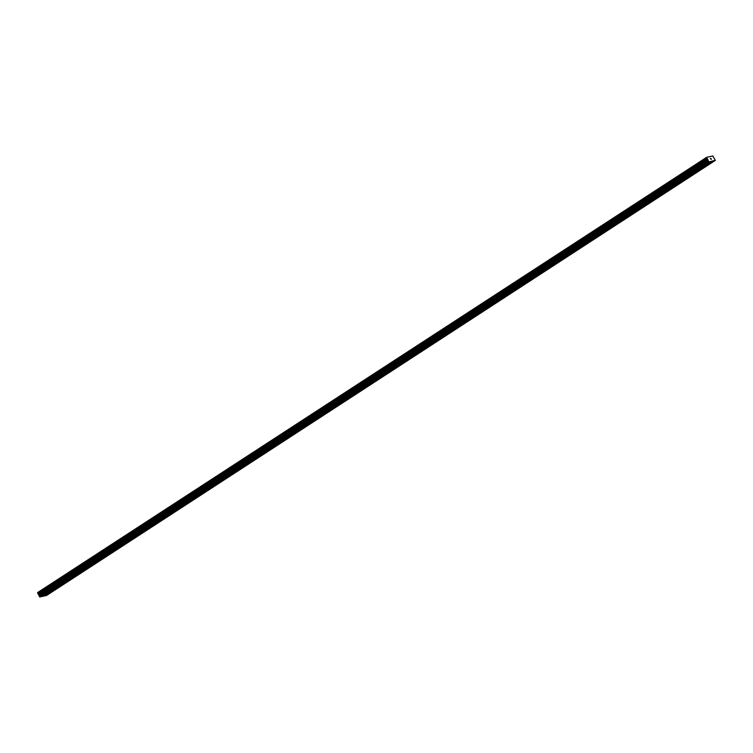 <?xml version="1.0" encoding="UTF-8"?>
<svg xmlns="http://www.w3.org/2000/svg" width="753" height="753" viewBox="0 0 753 753"><rect width="100%" height="100%" fill="white"/><g stroke="black" fill="none" stroke-linecap="round" stroke-linejoin="round"><path stroke-width="1.13" d="M704.177 165.622L703.133 166.074L704.177 165.622M688.91 175.553L687.865 176.004L688.91 175.553M673.653 185.483L672.608 185.925L673.653 185.483M658.395 195.404L657.35 195.855L658.395 195.404M643.128 205.334L642.083 205.785L643.128 205.334M627.87 215.264L626.825 215.716L627.87 215.264M612.603 225.194L611.568 225.646L612.603 225.194M597.345 235.115L596.301 235.567L597.345 235.115M582.088 245.045L581.043 245.497L582.088 245.045M566.821 254.975L565.776 255.427L566.821 254.975M551.563 264.905L550.518 265.357L551.563 264.905M536.305 274.836L535.261 275.287L536.305 274.836M521.038 284.756L519.994 285.208L521.038 284.756M505.781 294.687L504.736 295.138L505.781 294.687M490.514 304.617L489.469 305.069L490.514 304.617M475.256 314.547L474.211 314.999L475.256 314.547M459.998 324.477L458.954 324.92L459.998 324.477M444.731 334.398L443.686 334.85L444.731 334.398M429.474 344.328L428.429 344.78L429.474 344.328M414.206 354.258L413.171 354.71L414.206 354.258M398.949 364.188L397.904 364.64L398.949 364.188M383.691 374.119L382.646 374.561L383.691 374.119M368.424 384.039L367.379 384.491L368.424 384.039M353.166 393.97L352.122 394.421L353.166 393.97M337.909 403.9L336.864 404.352L337.909 403.9M322.642 413.83L321.597 414.282L322.642 413.83M307.384 423.751L306.339 424.203L307.384 423.751M292.117 433.681L291.072 434.133L292.117 433.681M276.859 443.611L275.814 444.063L276.859 443.611M261.602 453.541L260.557 453.993L261.602 453.541M246.335 463.471L245.29 463.923L246.335 463.471M231.077 473.392L230.032 473.844L231.077 473.392M215.81 483.322L214.774 483.774L215.81 483.322M200.552 493.253L199.507 493.704L200.552 493.253M185.294 503.183L184.25 503.635L185.294 503.183M170.027 513.113L168.983 513.565L170.027 513.113M154.77 523.034L153.725 523.486L154.77 523.034M139.503 532.964L138.467 533.416L139.503 532.964M124.245 542.894L123.2 543.346L124.245 542.894M108.987 552.824L107.943 553.276L108.987 552.824M93.72 562.755L92.675 563.197L93.72 562.755M78.463 572.675L77.418 573.127L78.463 572.675M63.205 582.606L62.16 583.057L63.205 582.606M47.938 592.536L46.893 592.988L47.938 592.536M708.084 164.738L707.039 165.189L708.084 164.738M692.826 174.658L691.781 175.11L692.826 174.658M677.559 184.589L676.523 185.04L677.559 184.589M662.301 194.519L661.256 194.971L662.301 194.519M647.043 204.449L645.999 204.901L647.043 204.449M631.776 214.379L630.732 214.821L631.776 214.379M616.519 224.3L615.474 224.752L616.519 224.3M601.252 234.23L600.216 234.682L601.252 234.23M585.994 244.16L584.949 244.612L585.994 244.16M570.736 254.09L569.692 254.542L570.736 254.09M555.469 264.021L554.424 264.463L555.469 264.021M540.212 273.941L539.167 274.393L540.212 273.941M524.954 283.872L523.909 284.323L524.954 283.872M509.687 293.802L508.642 294.254L509.687 293.802M494.429 303.732L493.384 304.184L494.429 303.732M479.162 313.653L478.117 314.105L479.162 313.653M463.904 323.583L462.86 324.035L463.904 323.583M448.647 333.513L447.602 333.965L448.647 333.513M433.38 343.443L432.335 343.895L433.38 343.443M418.122 353.373L417.077 353.825L418.122 353.373M402.855 363.294L401.82 363.746L402.855 363.294M387.597 373.224L386.553 373.676L387.597 373.224M372.34 383.155L371.295 383.606L372.34 383.155M357.073 393.085L356.028 393.537L357.073 393.085M341.815 403.015L340.77 403.467L341.815 403.015M326.557 412.936L325.512 413.388L326.557 412.936M311.29 422.866L310.245 423.318L311.29 422.866M296.033 432.796L294.988 433.248L296.033 432.796M280.765 442.726L279.721 443.178L280.765 442.726M265.508 452.657L264.463 453.099L265.508 452.657M250.25 462.577L249.205 463.029L250.25 462.577M234.983 472.507L233.938 472.959L234.983 472.507M219.725 482.438L218.681 482.889L219.725 482.438M204.458 492.368L203.423 492.82L204.458 492.368M189.201 502.289L188.156 502.74L189.201 502.289M173.943 512.219L172.898 512.671L173.943 512.219M158.676 522.149L157.631 522.601L158.676 522.149M143.418 532.079L142.373 532.531L143.418 532.079M128.161 542.009L127.116 542.461L128.161 542.009M112.894 551.93L111.849 552.382L112.894 551.93M97.636 561.86L96.591 562.312L97.636 561.86M82.369 571.791L81.324 572.242L82.369 571.791M67.111 581.721L66.066 582.173L67.111 581.721M51.853 591.651L50.809 592.103L51.853 591.651M42.554 596.291L46.394 595.576L715.35 160.389L708.893 161.857L706.606 157.358L712.79 155.956L715.35 160.389M706.606 157.358L37.65 592.545L39.551 596.734L42.187 596.536L711.133 161.349M711.067 159.344L710.314 158.535M710.964 158.516L711.378 159.278L710.964 158.516M43.994 595.962L712.95 160.775M39.947 597.044L708.893 161.857M39.551 596.734L708.507 161.547M39.222 596.112L708.168 160.926M39.109 595.181L708.055 159.994M39.062 594.955L708.008 159.768M38.742 594.475L707.698 159.288M38.525 594.277L707.472 159.09M38.092 593.948L707.048 158.761M37.735 593.373L706.681 158.186M37.725 593.289L706.681 158.102L37.725 593.289M37.678 592.79L706.625 157.603M44.154 596.084L713.11 160.897M39.118 595.783L708.065 160.596M38.911 594.672L707.858 159.485M38.638 594.39L707.585 159.203M37.998 593.872L706.954 158.685M37.65 592.715L706.606 157.528"/></g></svg>

